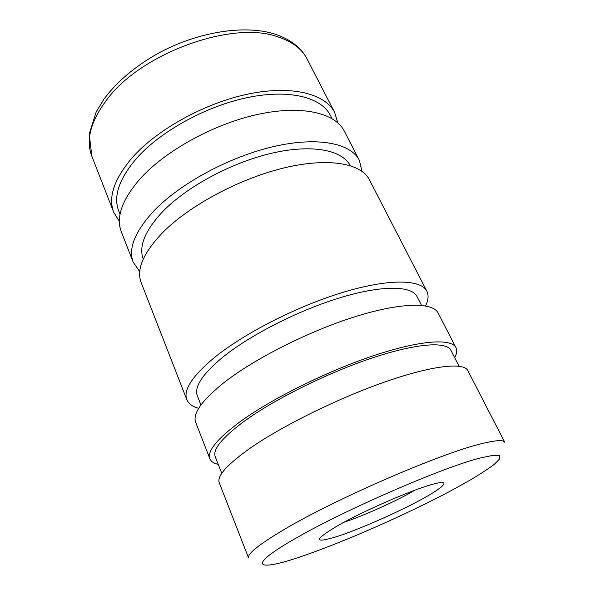 <?xml version="1.0" encoding="UTF-8"?>
<svg xmlns="http://www.w3.org/2000/svg" width="595" height="595" viewBox="0 0 595 595"><rect width="100%" height="100%" fill="white"/><g stroke="black" fill="none" stroke-linecap="round" stroke-linejoin="round"><path stroke-width="0.89" d="M250.785 447.745C227.171 464.45 216.669 476.134 219.272 482.813L248.598 557.976C247.037 554.019 258.907 544.522 284.217 529.476C336.182 498.454 443.877 452.044 483.066 443.327C496.349 440.136 503.593 439.794 504.798 442.301L467.811 370.596C463.84 362.206 433.108 365.226 386.192 381.492C339.381 397.691 283.019 425.418 250.785 447.745M459.05 366.215L450.906 350.343C446.6 341.314 416.879 343.092 372.351 357.922C327.912 372.701 274.838 399.044 244.538 421.029C222.21 437.593 212.452 449.5 215.256 456.744L221.779 473.352M454.662 357.662C456.856 353.661 457.287 350.321 455.978 347.651L438.121 313.044C432.833 302.126 401.417 302.193 355.185 316.674C309.043 331.11 254.593 358.636 224.107 382.511C201.802 400.435 192.349 413.763 195.733 422.487L209.886 458.76C211.024 461.519 213.821 463.393 218.268 464.405M455.978 347.651C451.471 338.235 420.457 340.057 373.809 355.602C327.257 371.087 271.662 398.739 240.135 421.699C217.049 438.902 206.971 451.255 209.886 458.76M421.528 305.361L417.08 296.63C411.799 285.749 382.808 284.893 340.98 297.463C299.233 309.98 250.324 334.851 222.805 357.179C202.434 374.158 193.948 387.048 197.339 395.846L200.946 404.957M425.522 305.897C428.393 300.148 428.846 295.254 426.868 291.215L369.302 179.616C361.217 163.365 328.552 157.229 284.008 167.931C239.547 178.582 189.403 205.535 162.755 232.496C143.321 252.868 136.129 269.58 141.164 282.618L186.808 399.609C188.533 403.76 192.497 406.66 198.708 408.304M426.868 291.215C421.089 279.375 389.442 278.363 343.471 292.197C297.589 305.979 243.861 333.431 214.022 357.855C192.207 376.219 183.134 390.134 186.808 399.609M350.224 165.611C342.385 150.089 312.301 143.878 272.027 153.153C231.812 162.383 186.778 186.666 162.695 211.597C144.979 230.607 138.501 246.427 143.269 259.056M361.998 171.3L359.321 160.271L344.237 131.026C335.23 113.02 302.223 104.846 258.334 114.285C214.527 123.671 165.916 150.371 140.584 178.292C122.139 199.422 115.713 217.227 121.291 231.686L133.25 262.343L139.751 271.647M359.321 160.271C350.864 143.306 318.05 136.344 273.767 146.541C229.566 156.678 180.032 183.528 153.919 210.883C134.879 231.574 127.992 248.725 133.25 262.343M332.01 118.576L330.337 115.326C321.404 97.424 289.691 88.915 248.011 97.461C206.398 105.962 160.471 131.294 136.575 158.322C119.074 178.909 113.117 196.432 118.703 210.883L120.041 214.282M337.796 122.793L334.702 112.544C325.361 93.898 292.242 84.981 248.606 93.95C205.052 102.876 157.013 129.472 132.179 157.735C114.106 179.14 107.955 197.332 113.734 212.318L119.379 221.414M431.531 484.598C411.227 490.213 364.4 510.577 339.076 524.902C313.773 539.851 312.911 543.785 336.487 536.712C358.435 529.669 395.66 513.359 420.33 500.038C445.209 486.665 452.691 478.514 431.531 484.598M296.25 538.006C245.698 566.73 256.259 571.773 298.928 557.307C340.995 543.309 405.619 514.913 451.36 490.54L469.351 480.567C479.897 474.334 488.257 468.882 494.423 464.204L499.822 458.723L499.465 455.644L492.846 455.361L479.786 458.135C443.26 467.209 344.803 509.863 296.25 538.006M91.823 156.173L89.25 133.942L96.256 111.763L103.887 99.216C116.62 82.05 134.381 66.93 157.177 53.87C196.863 31.952 244.396 24.343 274.771 34.079C290.375 39.233 301.144 47.533 307.072 58.987C301.829 48.738 291.818 41.271 277.025 36.578C232.481 20.587 142.555 52.613 107.881 98.331C90.849 120.473 85.494 139.751 91.823 156.173L113.734 212.318M343.687 522.373C362.556 516.096 391.629 503.184 410.647 492.653L415.206 490.079M334.702 112.544L307.072 58.987"/></g></svg>
